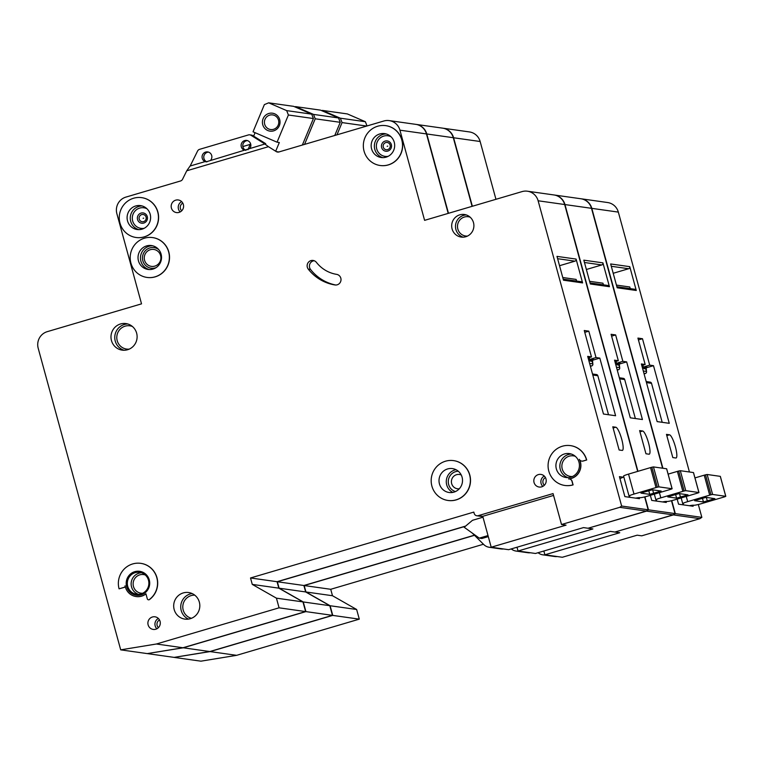 <?xml version="1.0" encoding="UTF-8"?>
<svg xmlns="http://www.w3.org/2000/svg" width="764" height="764" viewBox="0 0 764 764"><rect width="100%" height="100%" fill="white"/><g stroke="black" fill="none" stroke-linecap="round" stroke-linejoin="round"><path stroke-width="1.15" d="M279.719 119.661A9.053 8.815 98 0 1 273.608 130.864A9.053 8.815 98 0 1 262.74 124.675A9.053 8.815 98 0 1 268.852 113.473A9.053 8.815 98 0 1 279.719 119.661M264.688 124.265A7.373 7.182 -82 0 0 270.58 129.527A7.373 7.182 -82 0 0 278.526 120.177A7.373 7.182 -82 0 0 272.643 114.915A7.373 7.182 -82 0 0 264.688 124.265M275.689 151.224L279.328 142.515L277.055 142.19L288.391 115.001L286.672 110.618L268.67 102.825L293.682 106.358L311.693 114.151L313.412 118.535L302.353 145.045M268.67 102.825L264.373 104.611L253.037 131.8L277.055 142.19M255.081 132.678L253.638 136.126M250.544 143.565L247.937 149.811M299.612 145.848L300.701 145.532M288.391 115.001L313.412 118.535M286.672 110.618L311.693 114.151M672.081 488.74L666.619 468.771L653.468 466.919L658.931 486.878L672.081 488.74L671.193 489.161A6.704 0.621 164.7 0 1 669.961 489.533L647.948 496.037A6.704 0.621 164.7 0 1 640.136 497.67L639.984 497.651A13.408 1.242 164.7 0 0 635.658 498.138M658.931 486.878L657.307 487.203A6.704 0.621 164.7 0 0 656.018 487.566L633.996 494.06A6.704 0.621 164.7 0 0 629.039 496.046A6.704 0.621 164.7 0 0 629.221 496.132L629.374 496.151A13.408 1.242 164.7 0 1 629.727 496.323A13.408 1.242 164.7 0 1 628.676 497.154M640.977 493.124L649.772 494.365L661.185 491.071L652.303 489.791L640.939 493M623.796 476.87A13.408 1.242 -15.3 0 1 619.938 478.522M629.039 496.046L623.577 476.077A6.704 0.621 -15.3 0 1 628.533 474.1L650.556 467.597A6.704 0.621 -15.3 0 1 651.845 467.234L653.468 466.919M139.22 219.115A3.658 3.562 98 0 1 141.684 214.598A3.658 3.562 98 0 1 146.077 217.091A3.658 3.562 98 0 1 143.603 221.617A3.658 3.562 98 0 1 139.22 219.115M383.28 147.118A3.658 3.562 98 0 1 385.753 142.591A3.658 3.562 98 0 1 390.137 145.093A3.658 3.562 98 0 1 387.673 149.61A3.658 3.562 98 0 1 383.28 147.118M545.993 478.961A6.37 6.198 98 0 1 539.126 487.031A6.37 6.198 98 0 1 534.046 482.485A6.37 6.198 98 0 1 540.912 474.415A6.37 6.198 98 0 1 545.993 478.961M160.068 621.352A6.37 6.198 98 0 1 153.201 629.421A6.37 6.198 98 0 1 148.12 624.876A6.37 6.198 98 0 1 154.987 616.806A6.37 6.198 98 0 1 160.068 621.352M621.715 439.204A12.071 2.521 73.6 0 0 615.813 427.229L612.785 426.799L619.126 449.986L622.163 450.416A12.071 2.521 73.6 0 0 622.402 450.397A12.071 2.521 73.6 0 0 621.715 439.204M144.568 260.266A8.547 8.328 -82 0 0 151.387 266.369A8.547 8.328 -82 0 0 160.602 255.529A8.547 8.328 -82 0 0 153.784 249.436A8.547 8.328 -82 0 0 144.568 260.266M461.255 475.007A7.21 7.019 -82 0 0 451.658 483.612A7.21 7.019 -82 0 0 459.317 488.759M314.224 260.734A5.367 5.224 -82 0 0 310.547 269.453A44.264 43.09 -82 0 0 335.778 285.02M307.319 267.238A5.367 5.224 98 0 1 316.43 262.377A33.53 32.642 98 0 0 336.637 274.362A5.367 5.224 98 0 1 340.954 280.436A5.367 5.224 98 0 1 334.938 284.953A44.264 43.09 98 0 1 308.274 269.138A5.367 5.224 98 0 1 307.319 267.238M387.186 146.296L387.749 146.125L387.186 146.296M143.126 218.294L143.689 218.132L143.126 218.294M469.64 474.969A20.122 19.587 -82 0 0 453.577 460.616A20.122 19.587 -82 0 0 431.899 486.105A20.122 19.587 -82 0 0 447.952 500.458A20.122 19.587 -82 0 0 469.64 474.969M453.654 460.635A20.122 19.587 98 0 1 453.73 460.644A20.122 19.587 98 0 1 469.793 474.998A20.122 19.587 98 0 1 448.105 500.487A20.122 19.587 98 0 1 448.029 500.468M439.443 483.879A12.071 11.756 -82 0 0 449.079 492.494A12.071 11.756 -82 0 0 462.086 477.204A12.071 11.756 -82 0 0 452.45 468.59A12.071 11.756 -82 0 0 439.443 483.879M572.952 484.863L571.988 481.32A3.352 3.266 98 0 0 568.607 478.904A13.408 13.055 98 0 0 579.293 459.326A3.352 3.266 98 0 0 583.075 460.998L586.542 459.976A20.122 19.587 -82 0 0 570.479 445.622A20.122 19.587 -82 0 0 548.8 471.111A20.122 19.587 -82 0 0 564.854 485.465A20.122 19.587 -82 0 0 572.952 484.863L573.105 484.882A20.122 19.587 98 0 1 565.007 485.484A20.122 19.587 98 0 1 564.93 485.474M556.345 468.886A12.071 11.756 -82 0 0 565.981 477.49A12.071 11.756 -82 0 0 578.988 462.201A12.071 11.756 -82 0 0 569.352 453.587A12.071 11.756 -82 0 0 556.345 468.886M168.653 251.939A20.122 19.587 -82 0 0 152.59 237.585A20.122 19.587 -82 0 0 130.911 263.074A20.122 19.587 -82 0 0 146.965 277.428A20.122 19.587 -82 0 0 168.653 251.939M152.666 237.594A20.122 19.587 98 0 1 152.743 237.604A20.122 19.587 98 0 1 168.806 251.958A20.122 19.587 98 0 1 147.118 277.447A20.122 19.587 98 0 1 147.041 277.437M138.456 260.839A12.071 11.756 -82 0 0 148.092 269.453A12.071 11.756 -82 0 0 161.099 254.164A12.071 11.756 -82 0 0 151.473 245.55A12.071 11.756 -82 0 0 138.456 260.839M127.531 220.911A12.071 11.756 -82 0 0 137.167 229.525A12.071 11.756 -82 0 0 150.183 214.226A12.071 11.756 -82 0 0 140.547 205.621A12.071 11.756 -82 0 0 127.531 220.911M157.728 212A20.122 19.587 -82 0 0 141.674 197.647A20.122 19.587 -82 0 0 119.986 223.136A20.122 19.587 -82 0 0 136.04 237.489A20.122 19.587 -82 0 0 157.728 212M141.741 197.656A20.122 19.587 98 0 1 141.817 197.675A20.122 19.587 98 0 1 157.881 212.029A20.122 19.587 98 0 1 136.193 237.508A20.122 19.587 98 0 1 136.116 237.499M371.6 148.913A12.071 11.756 -82 0 0 381.236 157.518A12.071 11.756 -82 0 0 394.243 142.228A12.071 11.756 -82 0 0 384.607 133.614A12.071 11.756 -82 0 0 371.6 148.913M401.797 140.003A20.122 19.587 -82 0 0 385.734 125.649A20.122 19.587 -82 0 0 364.056 151.138A20.122 19.587 -82 0 0 380.109 165.492A20.122 19.587 -82 0 0 401.797 140.003M385.81 125.659A20.122 19.587 98 0 1 385.887 125.668A20.122 19.587 98 0 1 401.94 140.022A20.122 19.587 98 0 1 380.262 165.511A20.122 19.587 98 0 1 380.185 165.501M127.722 586.351A11.068 10.772 -82 0 0 136.555 594.239A11.068 10.772 -82 0 0 148.483 580.22A11.068 10.772 -82 0 0 139.65 572.331A11.068 10.772 -82 0 0 127.722 586.351M136.336 595.223A12.071 11.756 98 0 1 126.776 586.628A12.071 11.756 98 0 1 139.716 571.319M126.623 586.609A12.071 11.756 -82 0 0 136.259 595.213A12.071 11.756 -82 0 0 149.276 579.924A12.071 11.756 -82 0 0 139.64 571.31A12.071 11.756 -82 0 0 126.623 586.609M124.322 587.354L119.079 588.834A20.122 19.587 -82 0 1 140.757 563.345A20.122 19.587 -82 0 1 156.992 578.386A20.122 19.587 -82 0 1 149.324 599.549A1.337 1.308 98 0 1 147.309 598.833L145.934 593.809A13.408 13.055 98 0 1 125.095 585.787A1.337 1.308 98 0 1 124.169 587.335L124.322 587.354A1.337 1.308 -82 0 0 125.229 586.408M136.154 596.56A13.408 13.055 -82 0 0 145.962 593.934M174.173 609.538A13.408 13.055 -82 0 0 184.878 619.107A13.408 13.055 -82 0 0 199.337 602.108A13.408 13.055 -82 0 0 188.632 592.539A13.408 13.055 -82 0 0 174.173 609.538M111.468 340.563A13.408 13.055 -82 0 0 122.173 350.132A13.408 13.055 -82 0 0 136.632 333.142A13.408 13.055 -82 0 0 125.926 323.573A13.408 13.055 -82 0 0 111.468 340.563M452.097 228.942A11.403 11.097 -82 0 0 461.198 237.069A11.403 11.097 -82 0 0 473.489 222.63A11.403 11.097 -82 0 0 464.388 214.493A11.403 11.097 -82 0 0 452.097 228.942M171.403 208.037A6.37 6.198 -82 0 0 176.494 212.583A6.37 6.198 -82 0 0 183.36 204.513A6.37 6.198 -82 0 0 178.27 199.967A6.37 6.198 -82 0 0 171.403 208.037M186.741 170.792L182.558 179.263A3.352 3.266 -82 0 1 180.648 180.944L125.926 197.093A13.408 13.055 -82 0 0 116.863 213.681L141.531 303.852L47.253 331.662A13.408 13.055 -82 0 0 38.2 348.26L120.702 649.849L156.41 644.004L279.07 607.819L276.434 598.164L252.273 584.403L250.516 577.966L473.823 512.09L474.167 513.379A3.352 3.266 -82 0 0 478.197 515.671L553.05 493.582L561.511 524.505L619.709 507.334L621.638 506.035L538.123 200.779A13.408 13.055 -82 0 0 522.022 191.611L424.603 220.347L399.935 130.176A13.408 13.055 -82 0 0 383.824 121.008L278.774 151.998A3.352 3.266 -82 0 1 276.301 151.606L268.451 146.688L186.741 170.792L190.074 166.036L205.124 161.596L206.06 161.853L264.907 143.995L251.012 135.295A3.352 3.266 -82 0 0 248.415 134.932L199.595 149.333A3.352 3.266 -82 0 0 197.561 151.062L190.169 166.008M244.117 150.088L244.193 150.097A5.033 4.899 -82 0 1 246.677 140.423A5.033 4.899 -82 0 1 249.885 148.388M245.979 150.374A5.033 4.899 98 0 1 247.498 140.614M205.124 161.596L205.191 161.605A5.033 4.899 -82 0 1 207.674 151.921A5.033 4.899 -82 0 1 210.893 159.896M206.977 161.882A5.033 4.899 98 0 1 208.496 152.122M148.455 599.807A1.337 1.308 -82 0 0 149.477 599.578A20.122 19.587 98 0 0 157.145 578.405A20.122 19.587 98 0 0 140.91 563.364A20.122 19.587 98 0 0 140.834 563.354M571.988 481.32L572.131 481.339A3.352 3.266 -82 0 0 569.381 478.942M572.131 481.339L573.105 484.882M570.555 445.632A20.122 19.587 98 0 1 570.632 445.641A20.122 19.587 98 0 1 586.695 459.995L583.228 461.017A3.352 3.266 -82 0 1 581.805 461.103M569.046 478.904A13.408 13.055 -82 0 0 579.761 460.023M527.418 191.21L553.957 194.954A13.408 13.055 98 0 1 564.663 204.523L538.123 200.779M619.709 507.334L646.239 511.078L648.168 509.789L644.654 496.915M637.673 471.398L564.663 204.523M646.239 511.078L588.041 528.249L583.495 527.609L508.643 549.688L491.204 547.225L566.057 525.145L561.511 524.505M156.41 644.004L182.949 647.757L305.61 611.572L302.964 601.908L278.812 588.156L277.046 581.71L464.98 526.272M182.949 647.757L147.242 653.602L120.702 649.849M448.201 213.385L426.465 133.92A13.408 13.055 -82 0 0 415.759 124.351L389.229 120.607M478.197 515.671L482.743 516.311L491.204 547.225M623.214 477.185L619.423 476.65L624.885 496.619L639.449 498.672L639.162 497.641M599.816 358.096L596.025 357.562L588.805 331.156L584.259 330.506L591.479 356.912L587.688 356.377L603.464 414.021L615.593 415.74L599.816 358.096L592.148 360.36M621.638 506.035L648.168 509.789M576.085 259.082L556.985 256.379L563.498 280.207L582.607 282.909L576.085 259.082A1.681 1.633 98 0 1 574.958 261.154L557.615 258.7M576.553 281.047A3.352 0.697 73.6 0 0 576.467 280.694L576.113 279.404L562.762 277.523M264.831 143.976L268.451 146.688M249.761 134.836L251.432 135.075A3.352 3.266 98 0 1 252.683 135.524L265.719 143.699M242.818 146.573L250.191 144.396M279.07 607.819L305.61 611.572M276.434 598.164L302.964 601.908M252.273 584.403L278.812 588.156M250.516 577.966L277.046 581.71M472.209 533.033L483.774 544.551A10.056 9.789 -82 0 0 491.691 547.291M489.218 547.272L501.05 548.944A10.056 9.789 -82 0 0 503.524 548.963M482.991 517.209L472.496 520.303L464.206 527.275L479.286 538.133L481.864 538.505L488.301 536.605M479.286 538.133L488.015 535.564M119.079 588.834L124.169 587.335M588.108 357.915L591.479 356.912M584.756 332.35L588.805 331.156M589.617 363.425L592.778 363.865L592.071 361.296L590.18 361.028L589.235 357.581M590.18 361.028A1.681 1.633 98 0 1 591.307 358.946L596.025 357.562M592.511 373.988L596.512 374.551A1.681 1.633 98 0 1 597.849 375.745L592.797 375.028M608.516 414.737L597.849 375.745M559.534 265.7L574.958 261.154M563.211 279.166L581.27 281.715A1.681 1.633 98 0 1 582.607 282.909M482.743 516.311L553.556 495.425M698.917 492.532L693.454 472.563L680.313 470.7L685.766 490.669L698.917 492.532L698.029 492.952A6.704 0.621 164.7 0 1 696.806 493.324L674.784 499.818A6.704 0.621 164.7 0 1 666.982 501.461L666.829 501.442A13.408 1.242 164.7 0 0 662.493 501.929M685.766 490.669L684.143 490.994A6.704 0.621 164.7 0 0 682.854 491.357L660.831 497.851A6.704 0.621 164.7 0 0 655.884 499.837A6.704 0.621 164.7 0 0 656.056 499.923L656.209 499.942A13.408 1.242 164.7 0 1 656.572 500.114A13.408 1.242 164.7 0 1 655.522 500.945M667.812 496.915L676.608 498.157L688.02 494.862L679.139 493.573L667.784 496.791M668.118 474.129L677.391 471.388A6.704 0.621 -15.3 0 1 678.68 471.025L680.313 470.7M725.752 496.314L720.29 476.354L707.149 474.492L712.611 494.461L725.752 496.314L724.864 496.743A6.704 0.621 164.7 0 1 723.642 497.116L701.619 503.61A6.704 0.621 164.7 0 1 693.817 505.252L693.664 505.233A13.408 1.242 164.7 0 0 689.329 505.72M712.611 494.461L710.978 494.776A6.704 0.621 164.7 0 0 709.689 495.148L687.676 501.642A6.704 0.621 164.7 0 0 682.72 503.629A6.704 0.621 164.7 0 0 682.901 503.715L683.054 503.734A13.408 1.242 164.7 0 1 683.408 503.906A13.408 1.242 164.7 0 1 682.357 504.727M694.657 500.706L703.453 501.948L714.856 498.653L705.974 497.364L694.619 500.582M694.953 477.911L704.227 475.179A6.704 0.621 -15.3 0 1 705.516 474.816L707.149 474.492M304.549 144.396L315.226 118.792L313.517 114.409L295.506 106.616L320.527 110.14L338.528 117.942L340.247 122.326L334.756 135.486M295.506 106.616L294.885 106.874M315.226 118.792L340.247 122.326M313.517 114.409L338.528 117.942M336.962 134.836L342.062 122.584L340.352 118.191L322.341 110.398L347.362 113.931L365.373 121.724L367.026 125.965M322.341 110.398L321.72 110.665M342.062 122.584L366.691 126.06M340.352 118.191L365.373 121.724M648.56 442.996A12.071 2.521 73.6 0 0 642.658 431.011L639.621 430.59L645.962 453.778L648.999 454.198A12.071 2.521 73.6 0 0 649.247 454.188A12.071 2.521 73.6 0 0 648.56 442.996M588.318 528.172L646.545 511.126L648.474 509.827L644.921 496.848M637.94 471.321L564.959 204.571A13.408 13.055 -82 0 0 554.253 195.001A13.408 13.055 -82 0 0 554.11 194.973M448.478 213.299L426.77 133.967A13.408 13.055 -82 0 0 415.912 124.379M464.713 526.482L277.351 581.757L279.108 588.194L303.27 601.956L305.915 611.611L183.255 647.796L147.519 653.554M554.253 195.001L580.793 198.745A13.408 13.055 98 0 1 591.498 208.314L564.959 204.571M646.545 511.126L673.084 514.869L675.004 513.57L671.489 500.706M662.598 468.208L591.498 208.314M673.084 514.869L614.886 532.04L610.331 531.391L535.478 553.48L518.04 551.016L592.893 528.936L588.347 528.287M183.255 647.796L209.785 651.549L332.445 615.354L329.809 605.699L305.648 591.947L303.891 585.501L474.387 535.201M209.785 651.549L174.077 657.384L147.547 653.64M472.076 206.337L453.3 137.711A13.408 13.055 -82 0 0 442.595 128.142L416.065 124.398M517.008 547.225L518.04 551.016M650.336 495.33L651.73 500.41L666.284 502.464L665.998 501.432M626.661 361.888L622.87 361.343L615.641 334.938L611.095 334.298L618.324 360.703L614.533 360.169L630.3 417.812L642.428 419.531L626.661 361.888L618.983 364.151M648.474 509.827L675.004 513.57M602.92 262.864L583.82 260.171L590.343 283.998L609.443 286.701L602.92 262.864A1.681 1.633 98 0 1 601.793 264.946L584.45 262.491M603.398 284.838A3.352 0.697 73.6 0 0 603.302 284.485L602.949 283.196L589.598 281.314M305.915 611.611L332.445 615.354M303.27 601.956L329.809 605.699M279.108 588.194L305.648 591.947M277.351 581.757L303.891 585.501M511.25 548.915A10.056 9.789 -82 0 0 516.053 551.064L527.886 552.725A10.056 9.789 -82 0 0 530.359 552.754M516.053 551.064A10.056 9.789 -82 0 0 518.536 551.083M614.944 361.697L618.324 360.703M611.601 336.131L615.641 334.938M616.452 367.207L619.623 367.656L618.916 365.077L617.016 364.81L616.08 361.372M617.016 364.81A1.681 1.633 98 0 1 618.152 362.738L622.87 361.343M619.346 377.779L623.357 378.342A1.681 1.633 98 0 1 624.694 379.536L619.633 378.82M635.361 418.529L624.694 379.536M586.37 269.491L601.793 264.946M590.047 282.957L608.106 285.497A1.681 1.633 98 0 1 609.443 286.701M675.395 446.787A12.071 2.521 73.6 0 0 669.493 434.802L666.466 434.372L672.807 457.56L675.834 457.989A12.071 2.521 73.6 0 0 676.083 457.98A12.071 2.521 73.6 0 0 675.395 446.787M615.154 531.954L673.39 514.907L675.309 513.618L671.766 500.64M662.904 468.246L591.804 208.352A13.408 13.055 -82 0 0 580.946 198.764M472.353 206.261L453.606 137.759A13.408 13.055 -82 0 0 442.748 128.171M474.492 535.306L304.187 585.549L305.953 591.985L330.105 605.737L332.751 615.402L210.09 651.587L174.364 657.346M581.098 198.783L607.628 202.536A13.408 13.055 98 0 1 618.334 212.105L591.804 208.352M673.39 514.907L699.919 518.66L701.849 517.362L698.325 504.498M689.434 471.99L618.334 212.105M699.919 518.66L641.722 535.831L637.176 535.182L562.323 557.271L544.885 554.807L619.738 532.718L615.182 532.078M210.09 651.587L236.62 655.331L359.29 619.146L356.645 609.491L332.483 595.729L330.726 589.292L483.459 544.235M236.62 655.331L200.922 661.175L174.383 657.432M495.951 199.299L480.145 141.502A13.408 13.055 -82 0 0 469.44 131.933L442.9 128.19M543.844 551.006L544.885 554.807M677.171 499.112L678.566 504.192L693.12 506.255L692.843 505.214M653.497 365.669L649.706 365.135L642.486 338.729L637.93 338.089L645.16 364.495L641.368 363.96L657.135 421.604L669.264 423.313L653.497 365.669L645.828 367.933M675.309 513.618L701.849 517.362M629.765 266.655L610.656 263.962L617.178 287.789L636.278 290.482L629.765 266.655A1.681 1.633 98 0 1 628.629 268.727L611.295 266.283M630.233 288.63A3.352 0.697 73.6 0 0 630.138 288.276L629.784 286.987L616.443 285.096M332.751 615.402L359.29 619.146M330.105 605.737L356.645 609.491M305.953 591.985L332.483 595.729M304.187 585.549L330.726 589.292M538.085 552.706A10.056 9.789 -82 0 0 542.898 554.845L554.721 556.517A10.056 9.789 -82 0 0 557.195 556.545M542.898 554.845A10.056 9.789 -82 0 0 545.372 554.874M641.789 365.488L645.16 364.495M638.437 339.923L642.486 338.729M643.298 370.998L646.459 371.447L645.752 368.869L643.861 368.601L642.916 365.154M643.861 368.601A1.681 1.633 98 0 1 644.988 366.529L649.706 365.135M646.182 381.561L650.193 382.134A1.681 1.633 98 0 1 651.53 383.327L646.468 382.611M662.197 422.32L651.53 383.327M613.206 273.283L628.629 268.727M616.892 286.739L634.941 289.289A1.681 1.633 98 0 1 636.278 290.482M649.772 494.365L648.712 490.517M653.678 493.544L652.657 489.839M658.711 492.064L658.32 490.641M657.307 487.203L651.845 467.234M656.018 487.566L650.556 467.597M633.996 494.06L628.533 474.1M137.549 219.507A5.195 5.052 98 0 1 141.053 213.089A5.195 5.052 98 0 1 147.29 216.642A5.195 5.052 98 0 1 143.785 223.059A5.195 5.052 98 0 1 137.549 219.507M381.618 147.509A5.195 5.052 98 0 1 385.123 141.082A5.195 5.052 98 0 1 391.359 144.635A5.195 5.052 98 0 1 387.845 151.062A5.195 5.052 98 0 1 381.618 147.509M138.781 229.639A12.071 11.756 98 0 1 142.123 205.955M146.927 208.734A10.39 10.123 -82 0 0 132.669 220.949A10.39 10.123 -82 0 0 144.167 228.293M382.84 157.632A12.071 11.756 98 0 1 386.183 133.958M390.996 136.737A10.39 10.123 -82 0 0 376.738 148.951A10.39 10.123 -82 0 0 388.236 156.295M463.118 237.174A11.403 11.097 98 0 1 466.26 214.932M470.156 217.196A9.722 9.464 -82 0 0 457.846 229.066A9.722 9.464 -82 0 0 467.492 236.076M567.977 477.605A12.071 11.756 98 0 1 571.3 454.045M575.302 456.309A10.39 10.123 -82 0 0 562.237 469.029A10.39 10.123 -82 0 0 572.456 476.526M138.475 594.335A11.068 10.772 98 0 1 141.521 572.771M145.294 574.996A9.388 9.139 -82 0 0 133.461 586.475A9.388 9.139 -82 0 0 142.715 593.246M188.479 619.098A13.408 13.055 98 0 1 192.079 593.542M194.734 595.156A11.737 11.422 -82 0 0 191.468 618.286M149.314 269.558A12.071 11.756 98 0 1 152.676 245.788M158.692 249.57A10.39 10.123 -82 0 0 142.839 260.772A10.39 10.123 -82 0 0 156.152 267.601M180.18 211.934A6.37 6.198 98 0 1 181.631 201.6M182.797 203.128A4.699 4.574 -82 0 0 181.717 210.797M452.804 492.408A12.071 11.756 98 0 1 456.012 469.698M458.314 471.235A10.39 10.123 -82 0 0 455.449 491.577M124.093 350.256A13.408 13.055 98 0 1 127.798 323.984M132.43 326.505A11.737 11.422 -82 0 0 117.207 340.687A11.737 11.422 -82 0 0 129.24 349.119M542.812 486.391A6.37 6.198 98 0 1 544.274 476.058M545.429 477.576A4.699 4.574 -82 0 0 544.35 485.255M156.887 628.782A6.37 6.198 98 0 1 158.349 618.448M159.514 619.967A4.699 4.574 -82 0 0 158.425 627.636M613.12 428.021L615.813 427.229M276.301 151.606L279.041 151.988M251.012 135.295L252.683 135.524M399.935 130.176L426.465 133.92M308.274 269.138L310.547 269.453M591.307 358.946L593.208 359.214A1.681 1.633 -82 0 0 592.071 361.296L592.09 361.353M590.82 360.255L593.208 359.214M590.41 366.309L591.651 365.946L590.247 365.746M592.797 363.931L592.778 363.865A1.681 1.633 -82 0 1 591.651 365.946L591.718 365.918M676.608 498.157L675.557 494.308M680.514 497.335L679.502 493.63M685.547 495.855L685.155 494.423M684.143 490.994L678.68 471.025M682.854 491.357L677.391 471.388M660.831 497.851L659.408 492.646M703.453 501.948L702.393 498.09M707.349 501.127L706.337 497.421M712.382 499.646L711.991 498.214M710.978 494.776L705.516 474.816M709.689 495.148L704.227 475.179M687.676 501.642L686.253 496.438M639.955 431.813L642.658 431.011M426.77 133.967L453.3 137.711M618.152 362.738L620.043 363.005A1.681 1.633 -82 0 0 618.916 365.077L618.936 365.144M617.656 364.046L620.043 363.005M618.553 369.709L617.245 370.11L618.487 369.728L617.092 369.537M619.633 367.723L619.623 367.656A1.681 1.633 -82 0 1 618.487 369.728A1.681 1.681 0 0 0 619.661 367.675L619.289 363.492M666.8 435.604L669.493 434.802M453.606 137.759L480.145 141.502M644.988 366.529L646.888 366.796A1.681 1.633 -82 0 0 645.752 368.869L645.771 368.936M644.501 367.828L646.888 366.796M645.389 373.5L644.081 373.892L645.322 373.52L643.928 373.329M646.478 371.514L646.459 371.447A1.681 1.633 -82 0 1 645.322 373.52A1.681 1.681 0 0 0 646.506 371.466L646.124 367.274M672.119 488.759L666.657 468.79M476.851 515.767L482.829 516.617M592.453 359.701L592.826 363.893A1.681 1.681 0 0 1 591.68 365.937L590.41 366.319M655.884 499.837L654.328 494.146M698.964 492.551L693.502 472.582M682.72 503.629L681.163 497.937M725.8 496.342L720.337 476.373"/></g></svg>
